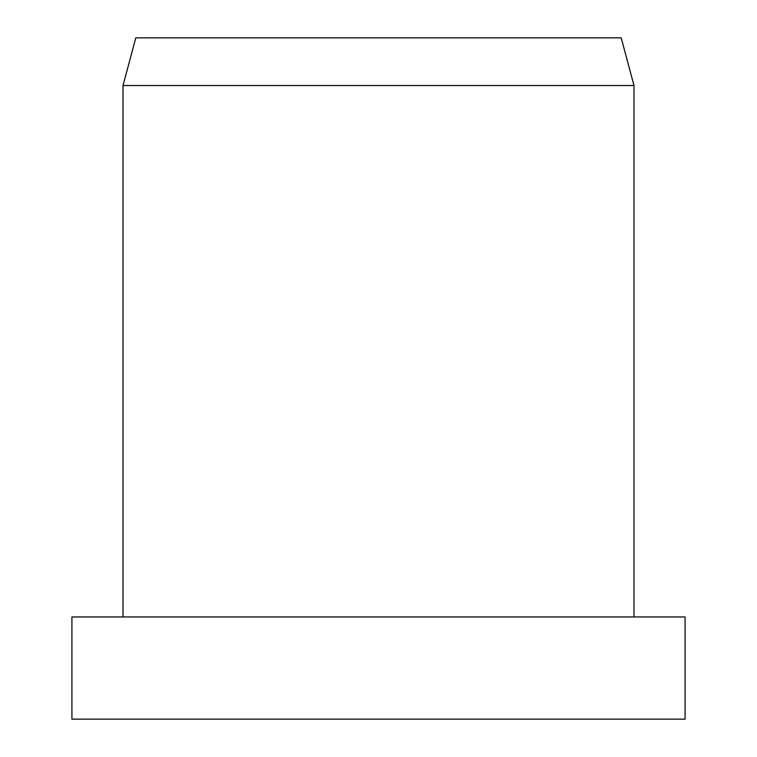 <?xml version="1.0" encoding="UTF-8"?>
<svg xmlns="http://www.w3.org/2000/svg" width="757" height="757" viewBox="0 0 757 757"><rect width="100%" height="100%" fill="white"/><g stroke="black" fill="none" stroke-linecap="round" stroke-linejoin="round"><path stroke-width="1.14" d="M378.5 616.955L71.915 616.955L71.915 719.15L685.085 719.15L685.085 616.955L378.5 616.955M123.013 85.522L135.787 37.85L621.213 37.85L633.988 85.522L123.013 85.522L123.013 616.955M633.988 85.522L633.988 616.955"/></g></svg>
